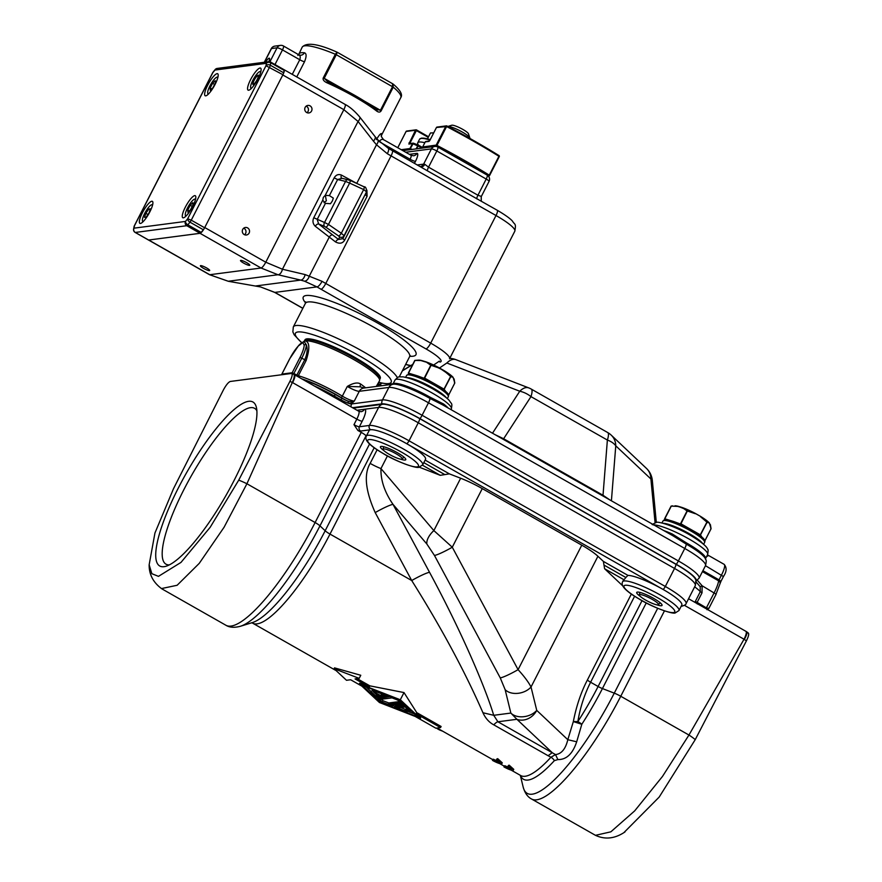 <?xml version="1.0" encoding="UTF-8"?>
<svg xmlns="http://www.w3.org/2000/svg" width="882" height="882" viewBox="0 0 882 882"><rect width="100%" height="100%" fill="white"/><g stroke="black" fill="none" stroke-linecap="round" stroke-linejoin="round"><path stroke-width="1.32" d="M336.152 670.64L252.605 623.144A98.089 23.66 -60.4 0 0 330 534.084L411.718 580.532C440.978 627.036 464.726 671.103 482.95 712.744L493.722 715.302C485.673 688.511 462.124 632.592 429.534 572.308L393.019 504.361C384.64 492.189 380.616 480.26 380.958 468.585L387.452 455.906M426.844 544.007L434.451 555.44A15.821 1.742 -28.3 0 0 452.279 547.215L433.867 530.589A15.821 8.412 139.5 0 0 426.844 544.007L393.019 504.361A15.821 1.742 -28.3 0 0 375.203 512.596L411.718 580.532A15.821 1.742 151.7 0 1 429.534 572.308M548.097 755.72L550.941 757.23L555.506 754.584L497.933 721.785L493.722 715.302L510.854 713.064A15.821 11.069 -13.7 0 0 536.741 710.374A15.821 13.384 133.4 0 1 516.907 719.304L552.242 752.666L548.097 755.72L493.788 724.85C489.124 722.391 485.519 718.356 482.95 712.744M415.246 716.471L435.873 728.201L440.537 727.584L441.11 726.481L416.756 712.634L404 692.568L369.878 685.854L369.293 687.001L355.049 678.908L359.183 678.368L360.771 675.27L334.51 667.872L334.091 668.71L346.494 680.287L350.628 679.746L361.863 686.13M369.878 685.854L357.166 678.633M505.099 765.83A98.089 23.66 119.6 0 1 504.515 765.785L503.942 766.899L505.099 765.83L510.954 768.454M509.179 765.179A98.089 23.66 119.6 0 1 508.462 765.4L507.955 766.37L509.179 765.179L513.754 769.347L513.324 770.195A7.916 1.378 -152.9 0 0 508.605 766.282M493.622 759.303A98.089 23.66 119.6 0 1 493.038 759.259L492.465 760.372L493.622 759.303L495.827 760.482M496.566 759.898A98.089 23.66 119.6 0 1 496.103 759.953L495.673 760.791L499.84 762.698A5.7 0.992 27.1 0 0 499.873 762.665A5.7 0.992 27.1 0 0 496.478 759.843L496.974 758.873A98.089 23.66 119.6 0 0 497.702 758.652L502.277 762.82L501.836 763.669A7.916 1.378 -152.9 0 0 497.128 759.766L497.702 758.652M520.468 775.41A99.942 24.101 -60.4 0 0 554.37 760.637L557.887 759.567C566.442 759.744 572.705 753.812 576.685 741.795L581.811 724.276A6.328 1.433 32.9 0 0 577.875 721.542L573.333 721.586C576.365 706.074 581.04 692.205 587.379 680.011A6.328 1.103 -152.9 0 0 590.598 682.227L598.106 686.494A98.089 23.66 119.6 0 1 577.875 721.542C580.058 707.948 584.303 694.84 590.598 682.227L634.61 596.232M440.78 730.109L439.148 729.48A15.821 7.982 111.2 0 0 440.526 730.362L442.698 731.2M161.428 588.581L177.128 585.273L199.244 563.366L224.072 527.26L246.916 483.755L315.117 522.53A9.493 1.654 27.1 0 1 319.968 525.848A110.338 26.614 119.6 0 1 240.356 626.286L252.384 622.582A100.868 24.332 119.6 0 0 325.16 530.755L319.968 525.848L366.096 435.697A9.493 1.654 -152.9 0 0 361.256 432.378L357.894 430.471L353.98 424.661A4.752 0.827 -152.9 0 0 359.382 426.756L362.215 421.199A4.752 0.827 -152.9 0 1 356.813 419.115L353.98 424.661M357.894 430.471A7.916 1.378 -152.9 0 0 360.628 431.044A3.164 3.021 82.5 0 1 359.382 426.756L369.404 425.444L378.632 407.407L364.409 409.27A4.752 4.531 -97.5 0 1 361.014 411.696L358.709 411.221A9.493 2.293 119.6 0 1 356.813 419.115L292.328 382.468L246.916 483.755A15.821 2.547 -155.8 0 0 238.735 480.139L210.181 527.293L180.986 562.407L158.462 576.354L151.869 573.708L149.146 564.822L154.945 533.015L173.522 488.661L223.322 390.098C226.057 385.048 228.383 382.171 230.312 381.465L291.391 373.472C292.813 373.736 292.328 376.371 289.902 381.388L292.328 382.468A9.493 2.37 -63.4 0 0 293.783 374.343A9.493 2.37 -63.4 0 0 293.761 374.332L291.391 373.472M238.735 480.139L289.902 381.388M164.019 566.685A94.319 22.745 119.6 0 1 178.517 487.647A94.319 22.745 119.6 0 1 248.636 401.321A94.319 22.745 119.6 0 1 256.386 407.374A94.319 22.745 119.6 0 1 226.101 495.243A94.319 22.745 119.6 0 1 166.092 566.222A94.319 22.745 119.6 0 1 164.019 566.685M353.23 408.112L382.567 404.276A32.667 5.678 27.1 0 1 419.766 418.685A6.328 1.521 119.6 0 1 418.266 422.765L409.039 440.791A34.806 6.053 27.1 0 0 369.404 425.444A3.164 3.021 -97.5 0 0 370.661 429.732A31.642 5.501 -152.9 0 0 369.183 430.493L366.35 436.039A31.642 5.501 27.1 0 1 367.816 435.278A31.642 5.501 27.1 0 1 400.483 447.372A31.642 5.501 27.1 0 1 422.687 464.869L425.521 459.324A31.642 5.501 -152.9 0 0 406.69 443.69A31.642 5.501 -152.9 0 0 370.661 429.732L360.628 431.044M419.766 418.685L676.042 564.37A32.667 5.678 27.1 0 1 695.424 579.187C696.141 579.11 696.096 581.26 695.27 585.637A34.806 6.053 -152.9 0 0 674.543 568.449L418.266 422.765A34.806 6.053 -152.9 0 0 378.632 407.407A6.328 6.042 82.5 0 1 382.567 404.276M375.203 512.596C365.413 490.734 363.726 474.34 370.153 463.392A15.821 2.756 -152.9 0 0 380.958 468.585L433.867 530.589L460.658 478.231L449.368 473.866L440.261 475.321L422.489 465.211M419.292 467.195L440.261 475.321M603.994 565.075L625.845 577.501L624.015 579.772L604.611 568.747L603.376 561.404L597.93 556.266A31.642 5.501 -152.9 0 0 581.789 545.175L482.267 488.606A31.642 5.501 -152.9 0 0 460.658 478.231M482.267 488.606L452.279 547.215L518.087 669.659A15.821 1.742 151.7 0 1 500.259 677.894L505.143 689.68A15.821 11.069 -13.7 0 0 531.03 687.001C528.516 682.117 524.195 676.34 518.087 669.659L581.789 545.175M604.611 568.747L622.736 585.857M576.685 741.795L567.81 739.7L573.333 721.586L581.811 724.276A99.942 24.101 -60.4 0 0 602.428 688.566L614.269 693.153L657.685 608.304M624.015 579.772A31.642 5.501 27.1 0 0 623.342 580.334L622.626 581.723A31.642 5.501 27.1 0 1 624.103 580.962A31.642 5.501 27.1 0 1 656.759 593.057A31.642 5.501 27.1 0 1 678.964 610.553L681.808 605.008A31.642 5.501 -152.9 0 0 662.966 589.374A31.642 5.501 -152.9 0 0 627.929 575.373L603.376 561.404M625.845 577.501L627.929 575.373M631.622 594.236A6.328 1.103 -152.9 0 0 633.067 595.295L633.166 595.284M664.444 610.884L620.752 696.262L688.952 735.037L744.033 639.229A9.493 2.293 -60.4 0 0 745.929 631.336L746.635 631.766A9.493 2.205 122.7 0 1 744.309 639.395L746.404 640.894C748.829 635.878 749.325 633.232 747.892 632.967M623.971 832.553L659.185 797.074L695.237 739.634L746.404 640.894M746.635 631.766L748.388 633.089M695.237 739.634A15.821 2.944 -149.9 0 0 688.952 735.037L662.459 776.469L634.676 810.889L610.851 831.825L595.471 835.331L531.493 798.971A113.117 27.287 119.6 0 0 620.752 696.262A9.493 1.654 27.1 0 0 614.269 693.153A110.338 26.614 -60.4 0 1 523.169 787.053C524.812 792.929 527.579 796.909 531.493 798.971M640.244 596.342A14.244 2.481 27.1 0 1 637.366 592.087A14.244 2.481 27.1 0 1 637.653 592.065A14.244 2.481 27.1 0 1 650.508 596.706A14.244 2.481 27.1 0 1 661.787 604.413A14.244 2.481 27.1 0 1 661.39 605.736A14.244 2.481 27.1 0 1 656.803 604.82M557.887 759.567L555.506 754.584C561.492 753.923 565.582 748.961 567.81 739.7L536.741 710.374L531.03 687.001L597.93 556.266M383.968 450.658A14.244 2.481 27.1 0 1 381.079 446.402A14.244 2.481 27.1 0 1 381.377 446.38A14.244 2.481 27.1 0 1 394.221 451.022A14.244 2.481 27.1 0 1 405.511 458.728A14.244 2.481 27.1 0 1 405.114 460.051A14.244 2.481 27.1 0 1 400.516 459.136M169.3 564.899A89.633 21.62 119.6 0 1 165.981 564.171A89.633 21.62 119.6 0 1 187.568 482.619A89.633 21.62 119.6 0 1 250.488 407.671A89.633 21.62 119.6 0 1 254.578 408.322A89.633 21.62 119.6 0 1 256.894 410.814M416.756 712.634L416.183 713.747L420.659 717.926L420.372 718.477L400.318 699.768L359.36 683.793L379.414 702.502L420.372 718.477M440.537 727.584L416.183 713.747M404 692.568L400.318 699.768M359.36 683.793L359.635 683.23L369.293 687.001M359.183 678.368L334.091 668.71M380.462 702.359L362.337 685.457L399.733 699.845L417.473 716.801L380.462 702.359L380.848 701.609M366.074 686.891L370.947 691.444M377.121 697.199L377.97 697.993M392.711 705.479L394.993 706.372M408.024 711.454L414.529 713.99M375.732 690.926L374.012 690.341L373.307 691.731L380.803 695.6L384.817 695.071L375.467 691.444L376.493 690.904M382.325 694.101L379.183 692.888M372.116 690.584L370.627 692.072L372.116 690.584L380.241 695.666L375.975 696.229L371.41 691.973M373.384 691.775L376.68 694.84L375.975 696.229M378.4 694.619L376.68 694.84M404.728 704.619L395.257 705.854L394.541 707.243L404.871 705.887L405.268 705.126M389.26 695.81L378.356 697.243L377.639 698.621L390.891 696.438M370.627 692.072L376.239 697.32L387.771 695.81L376.261 691.334M375.864 690.661L375.467 691.444M381.52 694.211L380.803 695.6M374.574 690.264L373.869 691.653M394.541 707.243L406.128 711.697L410.494 711.124L410.836 710.451M410.494 711.124L404.871 705.887M404.739 710.76L397.495 707.97L405.147 706.978L408.653 710.253L404.739 710.76L405.455 709.371L400.715 707.551M407.44 709.117L405.455 709.371M377.639 698.621L381.509 702.226L391.641 706.129L393.041 704.828M392.424 706.019L390.252 705.192L401.63 703.704L403.471 704.586L398.554 699.999L390.649 696.923M403.868 703.792L403.471 704.586M388.08 704.354L382.292 702.127L379.481 699.503L392.016 697.86L397.771 700.099L400.582 702.722L388.08 704.354L388.797 702.965L382.997 700.738L382.292 702.127M399.359 701.587L388.797 702.965M381.41 699.25L382.997 700.738M503.942 766.899A7.916 1.378 -152.9 0 0 513.324 770.195M507.955 766.37A5.7 0.992 27.1 0 1 511.351 769.181A5.7 0.992 27.1 0 1 504.603 766.811M492.465 760.372A7.916 1.378 -152.9 0 0 501.836 763.669M496.478 759.843L497.128 759.766M496.698 759.975L496.323 760.703M493.115 760.284A5.7 0.992 27.1 0 0 499.19 762.787L495.673 760.791M695.986 581.249A33.538 5.832 -152.9 0 0 676.307 564.337L420.019 418.652A33.538 5.832 -152.9 0 0 381.829 403.857L352.491 407.693M301.6 378.764A41.134 7.155 27.1 0 1 340.959 397.462A1.588 0.606 -58.7 0 0 342.326 396.128A9.493 1.654 -152.9 0 0 354.321 401.012L352.05 403.217L351.896 401.905L347.894 401.078A7.916 1.378 27.1 0 1 342.051 398.311L335.369 394.519A39.558 6.88 -152.9 0 0 303.221 379.679M723.339 576.497L705.479 565.693A34.806 6.053 -152.9 0 0 684.763 548.472L428.487 402.787A34.806 6.053 -152.9 0 0 388.852 387.441L359.283 391.299L354.321 401.012L351.896 401.905M340.32 400.77A6.328 1.521 -60.4 0 0 340.871 399.755A9.493 1.654 -152.9 0 0 347.894 403.074A9.493 1.654 -152.9 0 0 351.675 403.945L352.05 403.217L347.894 403.074A1.588 0.893 110.2 0 0 347.894 401.078A11.08 1.929 -152.9 0 1 340.959 397.462M281.854 374.211L281.909 374.078A1.588 1.51 82.5 0 0 281.744 374.729M292.008 373.593A1.588 1.51 -97.5 0 1 292.174 372.744L298.348 375.743L306.153 360.495C309.913 348.688 309.67 342.15 305.415 340.882L303.97 341.72L305.415 340.882A42.722 7.431 -152.9 0 0 303.474 341.819M304.191 345.237L302.846 342.525L298.337 346.009A17.408 4.201 -60.4 0 0 289.726 358.831L281.909 374.078L292.174 372.744L299.979 357.486A17.408 4.201 -60.4 0 0 304.191 345.237A1.588 1.4 1.7 0 1 306.374 344.829L304.279 341.687M378.202 386.184L378.841 384.067L381.752 385.721M696.052 581.911L700.198 586.728L700.297 591.646L694.895 602.329M697.265 603.961L697.045 602.56L702.017 592.858L700.297 591.646A31.642 5.501 27.1 0 0 694.652 586.839M697.408 580.312L702.138 585.769L702.017 592.858M673.12 535.881L686.295 544.128A32.27 5.612 27.1 0 1 705.302 558.493C705.324 560.103 707.199 558.405 705.49 565.671L699.095 578.151L695.655 581.458M671.555 534.988L672.293 534.018L686.67 543.047L686.295 544.128A6.328 1.521 -60.4 0 1 684.763 548.472L678.379 560.952A34.806 6.053 27.1 0 1 699.095 578.151M391.884 384.398L393.262 384.21A32.27 5.612 27.1 0 1 430.008 398.443L442.521 404.794M392.545 384.309L394.364 383.405A1.588 1.51 -97.5 0 1 393.262 384.21A6.328 6.042 -97.5 0 0 388.852 387.441L382.468 399.921A34.806 6.053 27.1 0 1 422.092 415.268L678.379 560.952A6.328 1.521 -60.4 0 1 676.307 564.337M392.578 384.298L363.803 388.069A6.328 6.042 82.5 0 0 359.283 391.299A9.493 1.654 27.1 0 1 347.299 386.426L360.11 386.812L364.288 388.036M298.116 376.779A1.588 1.158 106.1 0 1 298.348 375.743A42.722 7.431 27.1 0 1 342.326 396.128L347.299 386.426C353.34 382.909 357.783 382.115 360.65 384.045A3.164 1.996 -54.6 0 0 360.606 386.989M305.415 340.882A42.722 7.431 -152.9 0 1 349.504 357.21A42.722 7.431 -152.9 0 1 379.481 380.826L376.283 386.437M306.153 360.495L301.787 358.18A18.985 4.575 119.6 0 0 306.374 344.829C307.796 348.908 307.245 353.914 304.72 359.856L296.473 375.842M303.43 341.907L305.051 340.154A42.292 7.354 27.1 0 1 306.484 339.702A42.292 7.354 27.1 0 1 348.236 354.851A42.292 7.354 27.1 0 1 379.955 378.477L379.481 380.826M304.665 340.419L304.94 339.89A42.292 7.354 27.1 0 1 306.903 338.864A42.292 7.354 27.1 0 1 350.562 355.027A42.292 7.354 27.1 0 1 380.241 378.422L379.966 378.951M602.814 495.916A9.493 2.293 119.6 0 1 603.012 495.254L503.633 438.751L495.122 434.694M609.804 499.885L603.012 495.254L607.378 440.052L530.975 396.624L503.633 438.751A9.493 2.293 -60.4 0 0 503.435 439.412M530.975 396.624A18.985 12.602 -147 0 0 519.752 391.233A18.985 9.581 -68.8 0 1 528.726 387.882A18.985 18.985 0 0 1 531.251 389.083A18.985 4.575 119.6 0 1 530.975 396.624M656.318 522.486L652.316 480.392A18.985 4.234 174.6 0 0 650.905 478.992A18.985 16.052 -46.6 0 0 646.44 468.386L611.303 435.212A18.985 16.052 133.4 0 1 615.768 445.818L611.413 500.8M695.325 601.348L706.438 607.896L708.852 608.415L716.129 594.203L702.138 585.769L700.198 586.728M707.607 609.55L708.698 608.558M706.515 556.718L708.511 555.462L707.254 555.263M652.724 524.283L653.121 524.9M655.072 522.717L650.905 478.992L615.768 445.818A18.985 10.749 -175.5 0 0 607.378 440.052A18.985 4.575 -60.4 0 0 607.654 432.511A18.985 18.985 0 0 1 611.303 435.212M448.21 408.024A31.642 5.501 -152.9 0 0 443.514 403.967A1.588 1.103 -53 0 0 443.437 405.312M443.514 403.967L430.394 397.363A31.642 5.501 -152.9 0 0 394.364 383.405M338.71 236.023L339.614 236.883A3.164 3.12 22 0 0 344.09 235.681L341.312 233.256A3.164 0.717 124.5 0 1 338.71 236.023L325.877 227.203A3.164 0.717 -55.5 0 0 328.468 224.436L324.532 222.496L345.568 181.394L349.625 183.103A3.164 0.805 -65.3 0 0 350.011 180.347A3.164 0.805 -65.3 0 0 349.856 180.336M363.902 186.797A3.164 0.805 114.7 0 1 364.057 186.808A3.164 0.805 114.7 0 1 363.671 189.564L349.625 183.103L328.468 224.436L341.312 233.256L363.671 189.564L366.548 191.813L344.09 235.681L342.889 238.669L344.642 240.158C342.657 243.465 339.614 244.06 335.546 241.944A3.164 1.224 126.4 0 1 338.578 239.441A60.428 10.386 32.2 0 1 332.58 234.888L318.645 223.973A3.164 1.61 -51.9 0 0 315.282 226.266C312.845 223.885 312.349 221.04 313.772 217.733L324.532 222.496A3.164 2.15 112.8 0 0 324.598 226.476L325.877 227.203M324.598 226.476L318.645 223.973L317.211 219.42L325.436 203.345L322.735 200.203L323.341 197.381L325.204 195.374L329.394 195.606L337.619 179.542L334.179 177.855C336.009 174.801 338.434 173.886 341.466 175.099A3.164 1.687 -61.6 0 0 341.521 178.131M322.04 281.325A63.284 11.003 -152.9 0 0 325.778 283.475A6.328 1.521 119.6 0 1 321.07 289.274A69.612 12.105 27.1 0 1 316.958 286.893A6.328 1.951 -59.6 0 0 322.04 281.325L305.139 274.578A6.328 3.484 103.2 0 1 300.663 280.09L277.962 274.743A6.328 3.484 -76.8 0 0 282.438 269.231L265.78 262.219C263.939 265.603 262.373 267.544 261.072 268.018L277.962 274.743L228.262 281.248L209.464 274.677L228.262 281.27L260.587 286.948L274.864 292.405A69.612 12.105 27.1 0 1 279.087 294.764L302.868 308.281M344.818 104.352C345.788 104.539 345.457 106.303 343.848 109.666L358.059 121.462A6.328 2.833 -38 0 0 359.635 116.865L375.004 136.523A6.328 2.833 142 0 1 373.428 141.12L376.504 144.769L387.33 153.722A6.328 1.951 -59.6 0 0 388.289 148.297L392.325 150.624A6.328 1.521 119.6 0 1 391.068 155.882A63.284 11.003 27.1 0 1 387.33 153.722M325.348 195.297L326.351 200.798L324.025 202.695M325.436 203.345L330.463 203.742L332.327 201.063L333.341 198.119L329.394 195.606M348.467 179.84A3.164 2.084 103.1 0 0 348.015 179.652A3.164 2.084 103.1 0 0 345.568 181.394L337.619 179.542L341.995 178.34M341.466 175.099L357.618 183.853M335.546 241.944L315.282 226.266M366.89 190.148L367.099 196.278L365.335 194.79L366.548 191.813A3.164 3.12 22 0 0 366.658 191.559L366.658 191.559C366.35 188.087 365.479 186.51 364.057 186.808L350.011 180.347L341.246 178.076M366.658 191.559L342.889 238.669L338.578 239.441L339.614 236.883M377.11 139.389C378.665 140.26 378.466 142.057 376.504 144.769L356.747 183.379A3.164 1.687 118.4 0 0 356.725 183.434M359.635 116.865L359.635 116.865C354.564 110.923 349.724 106.766 345.105 104.407L284.07 69.7A6.328 1.521 -60.4 0 0 284.015 69.678A3.164 0.761 119.6 0 1 284.103 70.373L283.662 72.798A3.164 0.761 119.6 0 1 282.924 74.727L265.978 65.742A3.164 2.525 10.4 0 1 270.311 65.213A3.164 0.761 119.6 0 1 269.583 67.131L191.262 220.169L204.613 227.765A6.328 1.521 -60.4 0 0 204.734 227.523L265.78 262.219L343.848 109.666L282.802 74.959A6.328 1.521 -60.4 0 0 282.924 74.727L204.613 227.765A3.164 0.761 119.6 0 1 203.334 229.761L201.184 232.407A3.164 0.761 119.6 0 1 200.115 233.311L186.764 225.715A3.164 3.021 -97.5 0 1 185.507 221.426A3.164 1.742 39.1 0 0 187.833 224.822A3.164 0.761 119.6 0 1 186.764 225.715L135.288 232.451L148.639 240.036A3.164 0.761 119.6 0 1 148.485 240.014A3.164 0.761 119.6 0 1 148.397 239.904M283.199 74.154A6.328 1.521 -60.4 0 0 284.07 69.7M200.027 233.311L148.716 240.025L209.751 274.721L261.072 268.018L200.027 233.311M200.335 233.223A6.328 1.521 -60.4 0 0 204.304 228.339M282.802 74.959L204.734 227.523M296.76 76.921L304.51 61.762C306.649 56.459 306.605 53.449 304.389 52.755A55.379 9.636 -152.9 0 0 301.225 52.755A55.379 9.636 -152.9 0 0 299.23 53.427L302.195 47.154C306.55 42.071 318.193 43.747 337.122 52.203L335.358 54.254A55.379 9.636 -152.9 0 0 304.775 45.82A55.379 9.636 -152.9 0 0 302.195 47.154M392.854 83.889L393.085 84.044C400.307 90.085 402.876 94.606 400.781 97.604A55.379 9.636 -152.9 0 0 393.251 87.153L392.777 83.834L337.299 52.292L336.285 54.706L393.251 87.153L381.189 110.735L364.707 101.298M381.774 133.733A4.752 4.631 -9.8 0 0 381.333 136.589L381.619 135.056A55.379 9.636 -152.9 0 0 381.774 133.733C380.98 132.962 379.183 134.924 376.382 139.61M343.748 89.38L323.297 77.825C322.614 79.578 323.749 81.199 326.704 82.676L327.74 81.75A53.791 9.36 27.1 0 1 376.46 109.445A1.588 1.136 127.5 0 1 376.857 111.187C378.819 112.499 380.252 112.345 381.189 110.735M392.545 83.757L392.523 86.679L380.462 110.25L376.46 109.445M376.812 109.666L376.713 109.577C363.649 99.82 347.299 90.526 327.674 81.684L327.597 81.673M323.297 77.825L335.358 54.254L336.285 54.706L324.223 78.289L327.74 81.75M381.333 136.589L383.56 139.665M240.753 260.377A5.226 0.904 27.1 0 1 246.133 262.373A5.226 0.904 27.1 0 1 249.804 265.262A5.226 0.904 27.1 0 1 249.562 265.383A5.226 0.904 27.1 0 1 244.171 263.387A5.226 0.904 27.1 0 1 240.51 260.499A5.226 0.904 27.1 0 1 240.753 260.377M209.442 270.631A5.226 0.904 27.1 0 1 204.051 268.635A5.226 0.904 27.1 0 1 200.39 265.747A5.226 0.904 27.1 0 1 200.633 265.625A5.226 0.904 27.1 0 1 206.024 267.621A5.226 0.904 27.1 0 1 209.684 270.509A5.226 0.904 27.1 0 1 209.442 270.631M242.704 229.419A3.793 3.627 -97.5 0 1 248.889 229.1A3.793 3.627 -97.5 0 1 246.409 234.998A3.793 3.627 -97.5 0 1 242.704 229.419M311.567 111.011A3.793 3.627 -97.5 0 1 305.392 111.319A3.793 3.627 -97.5 0 1 307.873 105.421A3.793 3.627 -97.5 0 1 311.567 111.011M332.58 234.888A3.164 1.61 128.1 0 0 329.218 237.181L309.461 275.79C308.303 279.175 306.66 280.983 304.544 281.193L300.663 280.09L255.78 285.955M260.587 286.948L274.655 292.394A6.328 1.091 -61.1 0 0 274.864 292.405L316.958 286.893L304.544 281.193M481.175 196.366L481.296 200.699L481.241 196.653A4.752 0.827 -152.9 0 0 481.175 196.366L477.934 195.242L428.542 167.161A4.752 1.147 -60.4 0 0 427.417 170.821L392.325 150.624M427.417 170.821L497.261 210.269C508.561 216.873 511.648 220.169 512.431 221.073C514.812 225.175 516.257 222.826 514.834 231.161A31.642 5.501 -152.9 0 0 496.004 215.528L391.068 155.882L325.778 283.475L430.703 343.131L496.004 215.528A6.328 1.521 -60.4 0 0 497.261 210.269M428.542 167.161L424.859 164.35A4.752 0.827 -152.9 0 0 423.625 164.129L431.43 148.882A4.752 4.531 -97.5 0 1 434.815 146.445L434.815 146.445A4.752 4.752 0 0 1 437.781 147.029A4.752 1.147 119.6 0 1 436.833 150.976L428.542 167.161M379.128 141.627C380.903 139.356 382.49 138.794 383.879 139.94M437.56 146.996A4.752 1.147 119.6 0 1 437.781 147.029L487.162 175.099A4.752 1.147 -60.4 0 1 486.214 179.046L436.833 150.976A4.752 0.827 -152.9 0 0 431.43 148.882L405.687 152.244M228.262 281.27L260.62 286.948M244.568 234.744A3.793 3.627 82.5 0 0 243.708 228.195M307.024 112.698A3.793 3.627 82.5 0 0 306.164 106.149M283.21 45.93A4.752 1.147 119.6 0 1 283.42 45.963L298.524 54.64C300.255 55.357 300.663 57.054 299.759 59.733L282.483 49.91A4.752 0.827 -152.9 0 0 277.069 47.815A4.752 4.531 -97.5 0 1 280.465 45.379L274.864 46.118A4.752 4.531 82.5 0 0 271.48 48.543A4.752 0.827 -152.9 0 0 271.259 48.664L264.291 62.269M265.747 62.082A5.226 1.257 119.6 0 1 269.396 58.223A5.226 1.257 119.6 0 1 268.767 61.685M299.23 54.982A4.752 4.289 95.1 0 0 300.233 55.202L300.233 55.202A4.752 4.289 95.1 0 0 304.389 52.755M299.23 53.427A4.752 4.653 -125.8 0 1 298.458 54.508M208.494 93.823A9.493 2.293 119.6 0 1 207.711 93.216A9.493 2.293 119.6 0 1 210.765 84.374A9.493 2.293 119.6 0 1 216.796 77.23A9.493 2.293 119.6 0 1 217.005 77.186A9.493 2.293 119.6 0 1 217.788 77.781A9.493 2.293 -60.4 0 0 217.005 77.186A9.493 2.293 -60.4 0 0 216.796 77.23A9.493 2.293 -60.4 0 0 210.765 84.374A9.493 2.293 -60.4 0 0 207.711 93.216A9.493 2.293 -60.4 0 0 208.494 93.823A9.493 2.293 -60.4 0 0 208.692 93.779A9.493 2.293 119.6 0 1 208.494 93.823M215.384 82.919L215.208 80.703L212.584 83.283L210.125 88.09L212.584 83.283L214.602 84.429L212.584 83.283L215.208 80.703L215.384 82.919L212.926 87.726L215.384 82.919M210.125 88.09L210.291 90.306L212.926 87.726L210.291 90.306L210.125 88.09L211.658 88.961L210.125 88.09M252.869 80.262A9.493 2.293 119.6 0 1 259.716 71.618A9.493 2.293 119.6 0 1 260.708 72.17A9.493 2.293 -60.4 0 0 259.925 71.574A9.493 2.293 -60.4 0 0 259.716 71.618A9.493 2.293 -60.4 0 0 253.674 78.763A9.493 2.293 -60.4 0 0 250.631 87.605A9.493 2.293 119.6 0 1 252.869 80.262M251.613 88.167A9.493 2.293 119.6 0 1 250.631 87.605A9.493 2.293 -60.4 0 0 251.414 88.211A9.493 2.293 -60.4 0 0 251.613 88.167M254.347 83.944L257.29 79.678L258.602 75.62L256.993 75.841L254.049 80.108L252.737 84.154L254.347 83.944M283.861 69.645A3.164 0.761 119.6 0 1 284.004 69.667L270.653 62.082A3.164 0.761 119.6 0 1 270.752 62.787A3.164 2.525 -169.6 0 0 266.419 63.317A3.164 3.021 -97.5 0 1 270.509 62.06A3.164 0.761 119.6 0 1 270.653 62.082A3.164 3.164 0 0 0 268.679 61.696L217.204 68.432A3.164 3.021 82.5 0 0 214.943 70.053A3.164 1.742 -140.9 0 1 215.164 69.568A3.164 1.742 -140.9 0 1 215.462 69.325M148.639 240.036L200.115 233.311M203.334 229.761L189.983 222.176A3.164 1.742 -140.9 0 1 187.668 218.78L191.262 220.169A3.164 0.761 119.6 0 1 189.983 222.176L187.833 224.822L201.184 232.407M149.852 211.856A12.657 3.054 -60.4 0 0 152.377 201.339A12.657 3.054 -60.4 0 0 142.388 212.827A12.657 3.054 -60.4 0 0 139.863 223.344A12.657 3.054 -60.4 0 0 149.852 211.856M192.772 206.245A12.657 3.054 -60.4 0 0 195.297 195.727A12.657 3.054 -60.4 0 0 185.308 207.215A12.657 3.054 -60.4 0 0 182.783 217.733A12.657 3.054 -60.4 0 0 192.772 206.245M215.153 84.253A12.657 3.054 -60.4 0 0 217.667 73.746A12.657 3.054 -60.4 0 0 207.689 85.234A12.657 3.054 -60.4 0 0 205.164 95.752A12.657 3.054 -60.4 0 0 215.153 84.253M258.062 78.641A12.657 3.054 -60.4 0 0 260.587 68.123A12.657 3.054 -60.4 0 0 250.598 79.623A12.657 3.054 -60.4 0 0 248.085 90.14A12.657 3.054 -60.4 0 0 258.062 78.641M134.34 225.935L134.483 225.737A3.164 2.525 -169.6 0 0 134.042 226.685L133.59 229.111A3.164 2.525 10.4 0 1 134.031 228.162A3.164 3.021 82.5 0 0 135.288 232.451A3.164 0.761 119.6 0 1 135.144 232.429A3.164 0.761 119.6 0 1 135.045 232.297M217.204 68.432A3.164 3.164 0 0 0 215.164 69.568L213.003 72.214A3.164 1.742 39.1 0 0 212.794 72.699L212.672 72.941M489.609 175.419L499.267 156.599L498.925 155.541A159.003 27.662 27.1 0 0 446.876 125.961L446.865 125.95A0.794 0.761 -97.5 0 0 446.402 125.861L437.031 127.085A0.794 0.761 82.5 0 0 436.469 127.493L436.436 127.548M499.036 155.629A0.794 0.761 -97.5 0 1 499.267 156.555M422.687 146.952L436.193 145.122L436.954 145.398L436.502 146.203A0.794 0.761 -97.5 0 1 436.193 145.122L445.84 126.269A0.794 0.761 -97.5 0 1 446.402 125.861A0.794 0.794 0 0 1 446.876 125.939L446.612 126.545L436.469 127.493L430.085 139.973L428.906 141.418L425.267 141.892L422.71 146.886A0.794 0.761 82.5 0 0 423.029 147.967A0.794 0.673 133.4 0 1 422.665 147.492M429.336 141.032L425.83 141.495A0.794 0.761 82.5 0 0 425.267 141.892L425.234 141.958M488.143 175.849L489.267 175.143L498.925 156.279A159.796 27.794 -152.9 0 0 446.612 126.545L436.954 145.398A159.796 27.794 27.1 0 1 489.267 175.143L489.576 175.474A0.794 0.761 -97.5 0 1 488.562 175.794A159.003 27.662 27.1 0 0 436.502 146.203L423.051 147.989M416.558 129.952L428.531 136.765L416.536 129.93A0.794 0.794 0 0 0 416.039 129.83A0.794 0.761 -97.5 0 1 416.502 129.919L416.381 130.58L415.477 130.238A0.794 0.761 -97.5 0 1 416.039 129.83L406.668 131.054A0.794 0.761 82.5 0 0 406.106 131.462L406.073 131.517M401.211 149.697L409.921 148.562L410.24 149.631A0.794 0.761 -97.5 0 1 409.921 148.562L412.478 143.568A0.794 0.761 -97.5 0 1 413.371 143.193M418.233 145.089L413.438 143.215L410.284 148.65L412.225 149.4M415.995 148.915L418.311 145.1L416.723 148.815M143.391 221.382A9.493 2.293 119.6 0 1 142.421 220.809A9.493 2.293 119.6 0 1 144.659 213.466A9.493 2.293 119.6 0 1 151.506 204.822A9.493 2.293 119.6 0 1 152.487 205.374M148.782 209.045L145.839 213.312L144.516 217.369L146.136 217.159L149.069 212.893L150.392 208.836L148.782 209.045L150.083 209.784M145.839 213.312L147.956 214.513M186.311 215.77A9.493 2.293 119.6 0 1 186.113 215.814A9.493 2.293 119.6 0 1 185.341 215.197A9.493 2.293 119.6 0 1 188.384 206.355A9.493 2.293 119.6 0 1 194.426 199.211A9.493 2.293 119.6 0 1 194.635 199.167A9.493 2.293 119.6 0 1 195.407 199.762M187.745 210.07L187.921 212.297L190.545 209.707L193.004 204.9L192.838 202.684L190.203 205.274L187.745 210.07L189.288 210.952M192.232 206.421L190.203 205.274M258.294 77.307L258.128 75.091L255.504 77.671L253.046 82.478L253.211 84.694L255.835 82.114L258.294 77.307M469.786 138.364L469.83 138.287A12.657 2.205 -152.9 0 0 469.83 137.857A12.657 2.205 -152.9 0 0 459.952 130.768A12.657 2.205 -152.9 0 0 447.88 126.457A12.657 2.205 -152.9 0 0 447.858 126.457L451.793 125.233A9.493 1.654 -152.9 0 0 451.661 125.299M469.83 137.857L468.43 133.744A9.493 1.654 -152.9 0 0 461.021 128.43A9.493 1.654 -152.9 0 0 451.97 125.2A9.493 1.654 -152.9 0 0 451.793 125.233M424.815 142.719A31.642 5.501 27.1 0 0 419.226 142.035A31.642 5.501 -152.9 0 0 417.759 142.796A31.642 5.501 -152.9 0 0 418.476 145.188L422.654 147.57L418.421 145.144A0.794 0.794 0 0 0 418.311 145.1L413.438 143.215A0.794 0.794 0 0 0 413.041 143.16L409.413 143.634A0.794 0.761 82.5 0 0 408.84 144.042L415.477 130.238L406.106 131.462L397.771 147.746M433.679 132.895L430.482 132.95L427.472 138.849M439.015 368.026L430.614 365.148L425.951 361.841A20.484 3.561 27.1 0 1 439.071 367.761L430.89 365.005L425.841 361.807A20.639 3.594 27.1 0 1 439.082 367.783L444.241 370.705A20.639 3.594 27.1 0 1 453.072 377.287L450.911 376.382L444.274 370.738A20.484 3.561 27.1 0 1 450.504 374.971M439.082 367.772L453.05 377.264L450.956 376.713L444.197 370.969M425.841 361.807L421.684 360.54L414.838 360.418L408.355 373.097M413.184 374.552L408.509 373.119L415.025 360.396L418.663 360.121A20.639 3.594 -152.9 0 1 421.673 360.54L414.816 360.396L408.311 373.108L408.719 374.078M454.605 383.031L453.976 378.874M454.131 379.028L454.781 383.053L448.508 395.312L454.792 382.997L453.083 377.309M389.502 454.473A10.76 1.874 -152.9 0 0 402.203 459.026A10.76 1.874 -152.9 0 0 395.842 453.646A10.76 1.874 -152.9 0 0 383.064 449.236A10.76 1.874 -152.9 0 0 389.502 454.473M695.292 513.71L686.891 510.832L682.227 507.525A20.484 3.561 27.1 0 1 695.347 513.445L687.166 510.689L682.128 507.492A20.639 3.594 27.1 0 1 695.369 513.467L700.529 516.389A20.484 3.561 27.1 0 1 706.791 520.656M682.128 507.492L678.026 506.235L695.358 513.445L700.517 516.389L709.337 522.949L707.188 522.067L700.562 516.422A20.639 3.594 27.1 0 1 709.348 522.971L707.232 522.398L700.473 516.654M674.951 505.805L677.96 506.224A20.639 3.594 -152.9 0 0 674.951 505.805L677.74 506.4L671.114 506.103L664.631 518.781M669.471 520.237L664.796 518.803L671.301 506.081L672.657 505.86L671.103 506.081L664.598 518.792L665.006 519.763M710.881 528.715L710.253 524.558M704.784 540.964L711.068 528.682L709.36 522.993M645.778 600.157A10.76 1.874 -152.9 0 0 658.49 604.71A10.76 1.874 -152.9 0 0 652.129 599.33A10.76 1.874 -152.9 0 0 639.351 594.92A10.76 1.874 -152.9 0 0 645.778 600.157M500.259 677.894L434.451 555.44M505.143 689.68L510.854 713.064L516.907 719.304L497.933 721.785A15.821 3.815 -60.4 0 0 493.788 724.85M554.37 760.637A6.328 4.212 42.4 0 0 550.941 757.23A98.089 23.66 119.6 0 1 520.711 775.543L511.119 770.096M437.053 728.047L439.567 729.425M240.356 626.286C234.325 627.874 229.496 627.521 225.858 625.228A113.117 27.287 -60.4 0 0 315.117 522.53L361.256 432.378M356.978 410.24L364.409 409.27A14.244 3.429 119.6 0 1 362.215 421.199M695.27 585.637L686.042 603.674A34.806 6.053 27.1 0 0 665.315 586.475A3.164 0.761 -60.4 0 1 662.966 589.374L406.69 443.69A3.164 0.761 119.6 0 0 409.039 440.791L665.315 586.475L674.543 568.449A6.328 1.521 -60.4 0 0 676.042 564.37M377.132 449.765L370.153 463.392M369.558 443.999L325.16 530.755A9.493 1.654 27.1 0 0 330 534.084L374.188 447.736M631.358 594.049L587.379 680.011M646.252 602.924L602.428 688.566A6.328 1.103 27.1 0 1 598.106 686.494L642.03 600.653M744.033 639.229L684.465 605.361M449.368 473.866L425.135 460.084M423.812 462.653L444.815 474.593M686.042 603.674C686.152 604.379 684.862 605.195 682.161 606.132A3.164 3.021 -97.5 0 1 681.246 606.099M673.407 612.571A28.478 4.95 -152.9 0 0 657.774 597.809A28.478 4.95 -152.9 0 0 625.349 585.251A28.478 4.95 -152.9 0 0 640.982 600.014A28.478 4.95 -152.9 0 0 673.407 612.571M292.615 382.612A9.493 2.293 -60.4 0 0 294.511 374.729L358.709 411.221M369.073 439.567A28.478 4.95 -152.9 0 0 384.695 454.329A28.478 4.95 -152.9 0 0 417.12 466.887A28.478 4.95 -152.9 0 0 401.497 452.124A28.478 4.95 -152.9 0 0 369.073 439.567M430.394 397.363L430.008 398.443A6.328 1.521 119.6 0 1 428.487 402.787L422.092 415.268A6.328 1.521 119.6 0 1 420.019 418.652M381.829 403.857A6.328 6.042 -97.5 0 1 382.468 399.921L351.675 403.945A6.328 6.042 82.5 0 0 350.97 406.822M314.466 386.073A37.97 6.604 27.1 0 1 334.201 395.963L340.871 399.755L342.051 398.311M335.369 394.519L334.201 395.963A6.328 1.521 119.6 0 1 333.65 396.977M299.979 357.486L301.787 358.18L293.508 374.211M302.846 342.525L304.136 341.709M304.29 341.698L303.981 341.72C302.151 342.337 300.332 343.66 298.513 345.689A1.588 1.08 43.1 0 0 298.337 346.009M412.655 364.63L402.357 370.859M381.884 383.251L379.723 384.563M433.635 365.038L439.357 361.135M705.457 558.89L705.512 558.681A31.642 5.501 -152.9 0 0 686.67 543.047M365.622 387.826A42.722 7.431 -152.9 0 0 360.65 384.045M492.509 433.205L519.752 391.233L446.843 362.998L439.501 368.003M672.293 534.018A31.642 5.501 -152.9 0 0 663.628 530.479M528.726 387.882L455.829 359.635A18.985 9.581 111.2 0 0 446.843 362.998M705.986 608.635L714.244 592.638A18.985 4.575 -60.4 0 0 718.665 580.852L719.028 579.871L720.914 581.436L720.109 583.465A3.164 2.558 -170.4 0 0 718.665 580.852L702.436 571.635M715.975 594.281L720.109 583.465M720.914 581.436L723.483 576.42C726.735 571.613 726.944 567.589 724.122 564.337A12.657 3.054 -60.4 0 1 721.597 574.855L719.028 579.871L702.91 570.709M705.512 558.681L707.64 554.524A31.642 5.501 -152.9 0 0 686.736 537.733A31.642 5.501 -152.9 0 0 653.783 524.878M451.352 408.84A31.642 5.501 -152.9 0 0 432.522 393.207A31.642 5.501 -152.9 0 0 395.026 380.01C399.359 375.534 398.289 377.198 402.809 376.823C410.88 378.191 421.1 382.336 433.47 389.26C442.047 394.309 447.361 398.124 449.401 400.682C451.749 404.573 452.455 402.743 451.352 408.84L450.967 409.59M322.735 200.203L313.772 217.733M373.428 141.12L358.059 121.462L282.438 269.231L305.139 274.578M334.179 177.855L325.204 195.374M344.642 240.158L367.099 196.278M376.857 111.187A55.379 9.636 -152.9 0 0 326.704 82.676M410.814 155.243A4.752 1.147 119.6 0 1 411.023 155.276L413.559 155.794A4.752 4.531 -97.5 0 0 416.943 153.358L409.391 154.35M420.35 166.544A4.752 4.531 -97.5 0 0 423.625 164.129L417.506 164.934M414.507 163.225L415.488 161.318A9.493 2.293 119.6 0 0 416.943 153.358M439.886 362.039A25.313 4.399 -152.9 0 0 425.995 348.919L321.07 289.274M405.72 364.277A25.313 4.399 -152.9 0 0 411.133 365.545M305.569 302.879A63.284 11.003 27.1 0 1 306.23 295.514A63.284 11.003 27.1 0 1 378.279 323.429A63.284 11.003 27.1 0 1 413.019 356.218A63.284 11.003 27.1 0 1 409.876 356.262M425.995 348.919A6.328 1.521 -60.4 0 0 430.703 343.131A31.642 5.501 27.1 0 1 449.544 358.765L514.834 231.161M476.809 198.891A4.752 1.147 119.6 0 1 477.934 195.242L486.214 179.046A4.752 0.827 -152.9 0 1 489.047 181.394L481.241 196.653M419.964 166.444C421.761 167.415 423.393 166.72 424.859 164.35M383.505 139.632L411.023 155.276A4.752 1.147 119.6 0 1 410.086 159.223L380.098 142.178M409.491 160.381L410.086 159.223A4.752 0.827 -152.9 0 0 415.488 161.318M279.087 294.764A6.328 1.521 119.6 0 1 278.8 294.709L302.813 308.369M305.646 301.842L305.381 303.364A58.543 10.187 27.1 0 1 308.105 301.953A58.543 10.187 27.1 0 1 368.533 324.322A58.543 10.187 27.1 0 1 409.601 356.692L399.248 376.923M305.381 303.364L293.32 326.935A58.543 10.187 27.1 0 1 296.043 325.524A58.543 10.187 27.1 0 1 350.782 344.906A58.543 10.187 27.1 0 1 397.297 377.65M378.731 382.281A53.791 9.36 -152.9 0 0 388.686 383.56A53.791 9.36 -152.9 0 0 359.161 355.689A53.791 9.36 -152.9 0 0 297.918 331.963A53.791 9.36 -152.9 0 0 301.842 342.657M304.51 61.762A4.752 0.827 27.1 0 1 299.759 59.733L292.262 74.364M280.465 45.379A4.752 4.752 0 0 1 283.42 45.963A4.752 1.147 119.6 0 1 282.483 49.91L274.986 64.54M269.925 61.784L277.069 47.815L271.48 48.543L264.468 62.247M187.668 218.78L185.507 221.426L134.031 228.162L134.483 225.737L212.794 72.699L214.943 70.053L266.419 63.317L265.978 65.742L187.668 218.78M284.103 70.373L270.752 62.787L270.311 65.213L283.662 72.798M437.031 127.085A0.794 0.794 0 0 0 436.436 127.504L430.085 139.973M425.83 141.495A0.794 0.794 0 0 0 425.234 141.914L422.71 146.886A0.794 0.794 0 0 0 422.842 147.845L422.996 147.989M422.269 148.088L412.842 143.656L408.84 144.042M410.703 143.468L409.799 143.59M409.094 142.719L409.987 143.071L416.381 130.58L428.244 137.327M410.295 149.653L402.809 150.601M417.759 142.796L419.6 139.191A31.642 5.501 27.1 0 1 421.078 138.43A31.642 5.501 27.1 0 1 430.008 140.073M421.894 138.176A31.013 5.391 27.1 0 1 430.218 139.654M446.402 397.859A23.417 4.068 -152.9 0 0 427.88 385.247A23.417 4.068 -152.9 0 0 406.822 377.606M406.602 375.434A23.417 4.068 27.1 0 1 407.693 374.872A23.417 4.068 27.1 0 1 431.86 383.813A23.417 4.068 27.1 0 1 448.288 396.768C448.729 394.838 450.107 393.736 437.252 385.401C426.105 378.301 409.832 372.744 408.818 374.056L406.602 375.434L405.643 377.32M409.733 374.244A21.83 3.793 27.1 0 1 432.478 382.7A21.83 3.793 27.1 0 1 447.549 394.728M702.678 543.544A23.417 4.068 -152.9 0 0 689.217 533.654A23.417 4.068 -152.9 0 0 663.11 523.291M662.889 521.119A23.417 4.068 27.1 0 1 690.639 530.876A23.417 4.068 27.1 0 1 704.575 542.452C705.302 541.405 704.773 539.916 702.976 538.02L690.948 529.564L673.484 521.449C663.066 518.34 664.664 519.906 662.889 521.119L661.919 523.004M664.973 520.523A21.83 3.793 27.1 0 1 690.882 529.553M426.932 379.844L422.136 377.672M444.484 390.351L441.397 388.058M410.185 374.034L408.774 374.067M424.418 378.411L417.407 375.831M424.143 378.29L430.89 365.005M445.542 391.233L444.076 389.16L424.65 378.124L431.166 365.126M444.021 389.59L450.911 376.382M443.833 389.447L450.724 376.239M421.464 360.716L425.62 361.984M453.083 377.595L454.109 379.271M683.219 525.529L678.423 523.357M700.771 536.035L697.673 533.742M666.472 519.718L665.061 519.752M680.706 524.095L673.683 521.516M680.419 523.974L687.166 510.689M701.818 536.918L700.352 534.845L680.937 523.809L687.453 510.81M700.308 535.275L707.188 522.067M700.121 535.131L707 521.923M677.74 506.4L681.907 507.668M709.371 523.28L710.396 524.955M504.295 766.215L499.642 763.569M492.817 759.689L437.13 728.036M520.325 775.333L523.169 787.053M225.858 625.228L161.891 588.867C153.281 582.572 149.025 574.557 149.146 564.822M252.605 623.144L251.469 622.78M682.161 606.132L681.158 606.265M688.566 598.735L745.929 631.336M624.996 831.924C615.008 838.694 605.162 839.829 595.471 835.32M622.626 581.723C621.27 584.435 621.865 588.856 638.91 598.867C651.996 607.18 672.988 614.478 675.237 612.935L678.964 610.553M436.546 728.113A15.821 15.821 0 0 0 440.526 730.362M294.511 374.729L293.783 374.343M366.35 436.039C364.983 438.751 365.589 443.172 382.623 453.183C395.709 461.495 416.701 468.794 418.95 467.251L422.687 464.869M298.513 345.689L289.649 358.864L281.843 374.122A1.588 1.588 0 0 0 281.667 374.74M412.434 364.597L402.479 370.616M381.685 383.207L379.58 384.475M441.97 404.485L673.804 536.267M378.301 383.064L378.852 384.067M455.829 359.635A18.985 18.985 0 0 0 449.655 358.368M652.316 480.392A18.985 18.985 0 0 0 646.44 468.386M707 609.716L708.852 608.415M724.122 564.337L708.511 555.462M652.118 524.514L656.164 522.497C657.509 520.788 677.178 527.039 691.587 536.013C701.576 542.165 706.912 546.553 707.618 549.166C708.246 549.1 708.257 550.886 707.64 554.524M531.251 389.083L607.654 432.511M393.185 383.604L395.026 380.01M375.004 136.523L377.772 139.808L388.289 148.297M381.619 135.056L400.781 97.604M148.43 239.981L209.464 274.677M402.842 150.635L434.815 146.445M274.655 292.394L278.8 294.709M405.643 364.431L410.637 365.843M489.047 181.394A4.752 4.752 0 0 0 487.162 175.099M410.273 355.667L409.601 356.692M378.654 382.457L388.653 384.221L393.085 383.769M293.32 326.935L292.857 331.864L294.147 334.785L301.677 342.767M274.864 46.118A4.752 4.752 0 0 0 271.259 48.664M300.233 55.202L298.998 54.816M297.94 55.467L298.546 54.386L297.829 55.059M207.711 93.216L208.009 94.451L207.711 93.216M216.796 77.23L218.008 76.855L216.796 77.23M259.716 71.618L260.929 71.244L259.716 71.618M250.631 87.605L250.929 88.839L250.631 87.605M133.59 229.111A3.164 3.164 0 0 0 135.144 232.429L148.485 240.014M213.003 72.214A3.164 3.164 0 0 0 212.65 72.776L134.329 225.814A3.164 3.164 0 0 0 134.042 226.685M488.275 175.981L489.014 175.882A0.794 0.794 0 0 0 489.62 175.463L499.267 156.599A0.794 0.794 0 0 0 498.98 155.563L446.876 125.939M430.041 139.995L429.468 141.01M406.668 131.054A0.794 0.794 0 0 0 406.062 131.484L397.749 147.735M142.421 220.809L142.719 222.044M151.506 204.822L152.718 204.459M185.341 215.197L185.639 216.432M194.426 199.211L195.639 198.836M419.6 139.191L421.53 138.11L430.229 139.632M433.701 132.851L431.937 132.895M447.328 398.653L448.288 396.768M703.604 544.337L704.575 542.452M418.663 360.121L421.728 360.551M421.739 360.551L425.896 361.818L444.252 370.705M402.203 459.026L403.89 457.074M383.064 449.236L383.67 446.722M710.407 524.713L711.068 528.737L704.795 540.997M695.358 513.445L700.54 516.389M658.49 604.71L660.166 602.759M639.351 594.92L639.946 592.406"/></g></svg>
